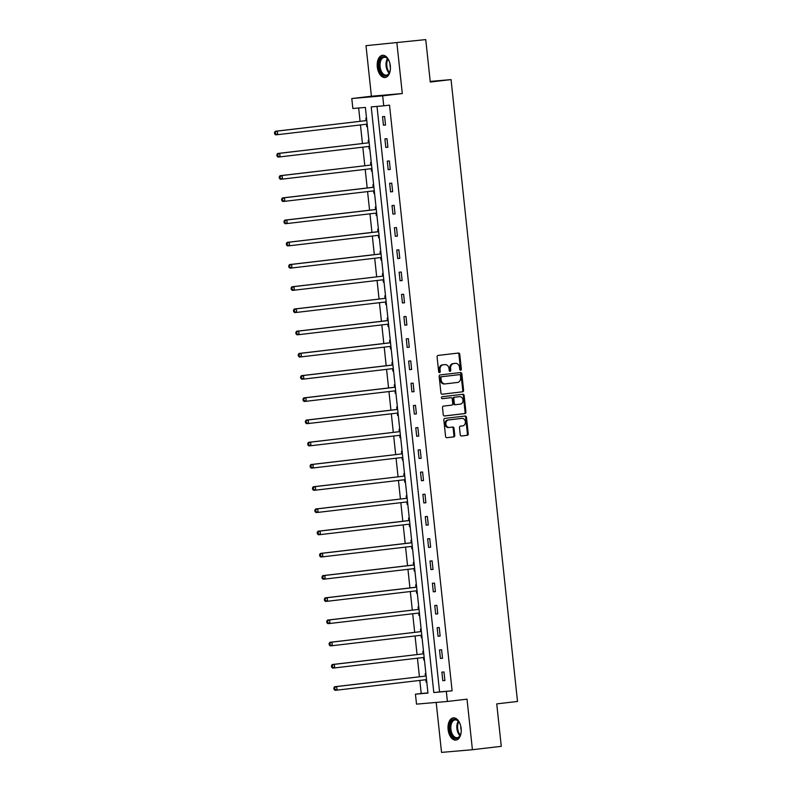 <?xml version="1.0" encoding="UTF-8"?>
<svg xmlns="http://www.w3.org/2000/svg" width="792" height="792" viewBox="0 0 792 792"><rect width="100%" height="100%" fill="white"/><g stroke="black" fill="none" stroke-linecap="round" stroke-linejoin="round"><path stroke-width="1.19" d="M460.647 370.23A0.98 0.802 85 0 0 461.34 369.161L459.746 354.301A1.406 1.138 85 0 0 458.469 353.034L438.075 355.43A1.406 1.138 85 0 0 437.095 356.964L438.679 371.814A0.98 0.802 85 0 0 440.263 371.626L440.055 369.706A4.505 3.653 85 0 1 443.203 364.805L444.906 364.607A4.505 3.653 85 0 1 444.995 364.597A4.505 3.653 85 0 1 449.005 368.656L449.212 370.577A0.98 0.802 85 0 0 450.797 370.389L450.599 368.468A4.505 3.653 85 0 1 453.747 363.568L455.44 363.37A4.505 3.653 85 0 1 455.529 363.36A4.505 3.653 85 0 1 459.548 367.419L459.746 369.339A0.98 0.802 85 0 0 460.647 370.23M460.202 370.121A0.98 0.802 85 0 0 460.498 369.23L458.915 354.37A1.406 1.138 85 0 0 457.845 353.113M439.124 372.596A0.98 0.802 85 0 0 439.431 371.705L439.223 369.775L440.055 369.706M449.658 371.359A0.98 0.802 85 0 0 449.965 370.468L449.757 368.547L450.599 368.468M461.132 728.412A11.177 6.534 -96.7 0 0 453.321 717.889A11.177 6.534 -96.7 0 0 448.104 729.551A11.177 6.534 -96.7 0 0 455.925 740.084A11.177 6.534 -96.7 0 0 461.132 728.412M390.317 65.835A11.177 6.534 -96.7 0 0 382.506 55.301A11.177 6.534 -96.7 0 0 377.299 66.964A11.177 6.534 -96.7 0 0 385.11 77.497A11.177 6.534 -96.7 0 0 390.317 65.835M460.261 434.719A1.406 1.138 85 0 0 461.538 435.986L467.26 435.313A1.406 1.138 85 0 0 468.24 433.778L466.478 417.285A1.406 1.138 85 0 0 465.221 416.018L444.807 418.414A1.406 1.138 85 0 0 443.827 419.938L445.589 436.442A1.406 1.138 85 0 0 446.866 437.709L453.776 436.897A1.406 1.138 85 0 0 454.766 435.362L454.004 428.304A1.406 1.138 85 0 0 452.727 427.037L449.302 427.442A3.762 3.049 85 0 1 449.222 427.442A3.762 3.049 85 0 1 445.866 424.007A3.762 3.049 85 0 1 448.5 419.958L461.924 418.384A3.762 3.049 85 0 1 461.993 418.374A3.762 3.049 85 0 1 465.359 421.819A3.762 3.049 85 0 1 462.726 425.868L460.489 426.126A1.406 1.138 85 0 0 459.499 427.66L460.261 434.719M446.332 691.485L447.401 701.455L416.513 704.138L415.444 694.168L427.967 693.079L365.379 107.415L352.856 108.504L351.787 98.535L382.675 95.852L383.744 105.821L371.22 106.91L433.808 692.574L452.103 690.812L389.515 105.138L383.744 105.821M425.75 39.6L366.003 45.669L425.75 39.6L430.284 82.041L451.054 79.606L517.513 701.455L496.742 703.89L501.277 746.331L472.418 749.717L467.023 699.158L447.401 701.455M366.003 45.669L371.408 96.228L402.296 93.545L396.891 42.986M402.296 93.545L382.675 95.852M462.617 391.832A1.406 1.138 85 0 0 463.597 390.298L461.835 373.804A1.406 1.138 85 0 0 460.548 372.537L440.164 374.933A1.406 1.138 85 0 0 439.174 376.467L440.936 392.961A1.406 1.138 85 0 0 442.223 394.228L461.776 391.901A1.406 1.138 85 0 0 462.766 390.377L460.993 373.873A1.406 1.138 85 0 0 459.934 372.616M444.332 415.968L464.102 413.642A1.406 1.138 85 0 0 465.082 412.117L463.32 395.614L464.152 395.545L465.924 412.038A1.406 1.138 85 0 1 464.934 413.572L444.54 415.968A1.406 1.138 85 0 1 444.52 415.968L444.54 415.968M450.183 397.723A1.406 1.138 85 0 0 450.153 397.733L450.985 397.653A1.406 1.138 85 0 1 452.242 398.921L452.747 403.603A1.406 1.138 85 0 1 451.757 405.138L443.49 406.108A1.406 1.138 85 0 0 442.51 407.642L443.263 414.701A1.406 1.138 85 0 0 444.52 415.968M450.985 397.653A1.406 1.138 85 0 0 450.965 397.663L442.352 398.673A0.98 0.802 85 0 0 442.352 398.673L442.352 398.673A0.98 0.802 85 0 1 442.144 396.713L462.875 394.277A1.406 1.138 85 0 1 464.152 395.545M436.194 702.425L441.53 752.4L472.418 749.717M451.054 79.606L430.214 81.418M377.012 106.405L439.58 691.901L452.103 690.812M382.526 116.671L383.447 125.215L385.536 125.037L384.615 116.493L382.526 116.671M384.902 138.897L385.823 147.441L387.902 147.253L386.991 138.709L384.902 138.897M387.278 161.113L388.189 169.656L390.278 169.478L389.367 160.934L387.278 161.113M389.654 183.328L390.565 191.872L392.654 191.694L391.743 183.15L389.654 183.328M392.03 205.554L392.941 214.097L395.03 213.909L394.119 205.366L392.03 205.554M394.406 227.769L395.317 236.313L397.406 236.135L396.495 227.591L394.406 227.769M396.782 249.985L397.693 258.529L399.782 258.35L398.861 249.807L396.782 249.985M399.148 272.21L400.069 280.754L402.148 280.566L401.237 272.022L399.148 272.21M401.524 294.426L402.445 302.97L404.524 302.792L403.613 294.248L401.524 294.426M403.9 316.642L404.811 325.185L406.9 325.007L405.989 316.463L403.9 316.642M406.276 338.867L407.187 347.411L409.276 347.223L408.365 338.679L406.276 338.867M408.652 361.083L409.563 369.626L411.652 369.448L410.741 360.904L408.652 361.083M411.028 383.298L411.939 391.842L414.028 391.664L413.107 383.12L411.028 383.298M413.404 405.524L414.315 414.067L416.404 413.879L415.483 405.336L413.404 405.524M415.77 427.739L416.691 436.283L418.77 436.105L417.859 427.561L415.77 427.739M418.146 449.955L419.057 458.499L421.146 458.32L420.235 449.777L418.146 449.955M420.522 472.18L421.433 480.724L423.522 480.536L422.611 471.992L420.522 472.18M422.898 494.396L423.809 502.94L425.898 502.762L424.987 494.218L422.898 494.396M425.274 516.612L426.185 525.155L428.274 524.977L427.363 516.433L425.274 516.612M427.65 538.837L428.561 547.381L430.65 547.193L429.729 538.649L427.65 538.837M430.016 561.053L430.937 569.596L433.026 569.418L432.105 560.875L430.016 561.053M432.392 583.268L433.313 591.812L435.392 591.634L434.481 583.09L432.392 583.268M434.768 605.494L435.679 614.038L437.768 613.849L436.857 605.306L434.768 605.494M437.144 627.709L438.055 636.253L440.144 636.075L439.233 627.531L437.144 627.709M439.52 649.925L440.431 658.469L442.52 658.291L441.609 649.747L439.52 649.925M441.896 672.151L442.807 680.694L444.896 680.506L443.985 671.962L441.896 672.151M358.647 107.999L360.063 121.325M360.459 124.948L362.439 143.54M362.825 147.163L364.815 165.766M365.201 169.389L367.191 187.981M367.577 191.605L369.567 210.197M369.953 213.82L371.943 232.422M372.329 236.046L374.319 254.638M374.705 258.261L376.685 276.853M377.071 280.477L379.061 299.079M379.447 302.702L381.437 321.295M381.823 324.918L383.813 343.51M384.199 347.134L386.189 365.736M386.575 369.359L388.565 387.951M388.951 391.575L390.931 410.167M391.327 413.79L393.307 432.392M393.693 436.016L395.683 454.608M396.069 458.231L398.059 476.824M398.445 480.447L400.435 499.049M400.821 502.673L402.811 521.265M403.197 524.888L405.187 543.48M405.573 547.104L407.553 565.706M407.949 569.329L409.929 587.921M410.315 591.545L412.305 610.137M412.691 613.76L414.681 632.362M415.067 635.986L417.057 654.578M417.443 658.202L419.433 676.794M419.819 680.417L421.215 693.495L427.947 692.911M366.518 118.067L365.835 118.127L366.082 120.434M366.498 124.364L366.745 126.671L367.429 126.611M368.894 140.283L368.211 140.342L368.458 142.649M368.874 146.579L369.122 148.886L369.805 148.827M371.26 162.499L370.587 162.558L370.834 164.865M371.25 168.805L371.498 171.112L372.181 171.052M373.636 184.724L372.953 184.784L373.2 187.09M373.626 191.02L373.873 193.327L374.547 193.268L373.873 193.327M376.012 206.94L375.329 206.999L375.576 209.306M376.002 213.236L376.25 215.543L376.923 215.483L376.25 215.543M378.388 229.155L377.705 229.215L377.952 231.521M378.378 235.462L378.616 237.768L379.299 237.709L378.616 237.768M380.764 251.381L380.081 251.44L380.328 253.747M380.744 257.677L380.992 259.984L381.675 259.925L380.992 259.984M383.14 273.596L382.457 273.656L382.704 275.962M383.12 279.893L383.368 282.2L384.051 282.14M385.506 295.812L384.833 295.871L385.08 298.178M385.496 302.118L385.744 304.425L386.427 304.366M387.882 318.038L387.209 318.097L387.446 320.404M387.872 324.334L388.12 326.641L388.803 326.581M390.258 340.253L389.575 340.312L389.822 342.619M390.248 346.55L390.496 348.856L391.169 348.797L390.496 348.856M392.634 362.469L391.951 362.528L392.198 364.835M392.624 368.775L392.872 371.082L393.545 371.022L392.872 371.082M395.01 384.694L394.327 384.754L394.574 387.06M394.99 390.991L395.238 393.297L395.921 393.238L395.238 393.297M397.386 406.91L396.703 406.969L396.95 409.276M397.366 413.206L397.614 415.513L398.297 415.453L397.614 415.513M399.762 429.125L399.079 429.185L399.326 431.492M399.742 435.432L399.99 437.738L400.673 437.679L399.99 437.738M402.128 451.351L401.455 451.41L401.702 453.717M402.118 457.647L402.366 459.954L403.049 459.895M404.504 473.567L403.831 473.626L404.068 475.933M404.494 479.863L404.742 482.17L405.425 482.11M406.88 495.782L406.197 495.841L406.445 498.148M406.87 502.088L407.118 504.395L407.791 504.336M409.256 518.008L408.573 518.067L408.82 520.374M409.246 524.304L409.484 526.611L410.167 526.551L409.484 526.611M411.632 540.223L410.949 540.283L411.197 542.589M411.612 546.52L411.86 548.826L412.543 548.767L411.86 548.826M414.008 562.439L413.325 562.498L413.572 564.805M413.988 568.745L414.236 571.052L414.919 570.992L414.236 571.052M416.384 584.664L415.701 584.724L415.948 587.03M416.364 590.961L416.612 593.267L417.295 593.208L416.612 593.267M418.75 606.88L418.077 606.939L418.325 609.246M418.74 613.176L418.988 615.483L419.671 615.424M421.126 629.096L420.443 629.155L420.691 631.462M421.116 635.402L421.364 637.708L422.037 637.649M423.502 651.321L422.819 651.38L423.067 653.687M423.492 657.617L423.74 659.924L424.413 659.865M425.878 673.537L425.195 673.596L425.443 675.903M425.868 679.833L426.106 682.14L426.789 682.08L426.106 682.14M421.215 693.495L415.444 694.168M371.408 96.228L351.787 98.535M439.58 691.901L433.808 692.574M366.745 126.671L367.429 126.591M383.447 125.215L385.526 124.978M385.823 147.441L387.902 147.193M369.122 148.886L369.805 148.807M388.189 169.656L390.278 169.409M371.498 171.112L372.171 171.032M390.565 191.872L392.644 191.634M392.941 214.097L395.02 213.85M395.317 236.313L397.396 236.065M397.693 258.529L399.772 258.291M400.069 280.754L402.148 280.507M383.368 282.2L384.051 282.12M402.445 302.97L404.524 302.722M385.744 304.425L386.417 304.346M404.811 325.185L406.89 324.948M388.12 326.641L388.793 326.561M407.187 347.411L409.266 347.163M409.563 369.626L411.642 369.379M411.939 391.842L414.018 391.604M414.315 414.067L416.394 413.82M416.691 436.283L418.77 436.036M419.057 458.499L421.146 458.261M402.366 459.954L403.039 459.875M421.433 480.724L423.512 480.477M404.742 482.17L405.415 482.09M423.809 502.94L425.888 502.692M407.118 504.395L407.791 504.316M426.185 525.155L428.264 524.918M428.561 547.381L430.64 547.133M430.937 569.596L433.016 569.349M433.313 591.812L435.392 591.574M435.679 614.038L437.768 613.79M418.988 615.483L419.661 615.404M438.055 636.253L440.134 636.006M421.364 637.708L422.037 637.629M440.431 658.469L442.51 658.231M423.74 659.924L424.413 659.845M442.807 680.694L444.886 680.447M454.786 363.429A4.505 3.653 85 0 0 454.697 363.439A4.505 3.653 85 0 0 454.608 363.449L455.44 363.37M449.757 368.547A4.505 3.653 85 0 1 452.905 363.647L454.608 363.449M444.253 364.667A4.505 3.653 85 0 0 444.163 364.667A4.505 3.653 85 0 0 444.074 364.676L444.906 364.607M439.223 369.775A4.505 3.653 85 0 1 442.372 364.884L444.074 364.676M442.005 394.228L461.776 391.901M460.409 375.527A0.98 0.802 85 0 0 459.518 374.646L441.619 376.745A0.98 0.802 85 0 0 440.926 377.814L441.144 379.843A4.505 3.653 85 0 0 445.153 383.902A4.505 3.653 85 0 0 445.243 383.892L457.479 382.457A4.505 3.653 85 0 0 460.627 377.556L460.409 375.527M459.538 374.646L458.697 374.715A0.98 0.802 85 0 0 458.677 374.715L459.518 374.646M445.064 383.902L444.411 383.962A4.505 3.653 85 0 1 444.322 383.971A4.505 3.653 85 0 1 440.312 379.913L440.095 377.883A0.98 0.802 85 0 1 440.778 376.814L458.677 374.715M450.153 397.733A1.406 1.138 85 0 0 450.123 397.733L442.174 398.663M460.34 404.128A3.762 3.049 85 0 0 462.974 400.079A3.762 3.049 85 0 0 459.617 396.643A3.762 3.049 85 0 0 459.538 396.653L454.816 397.208A1.406 1.138 85 0 0 453.826 398.742L454.331 403.425A1.406 1.138 85 0 0 455.608 404.682L460.34 404.128M458.855 396.713A3.762 3.049 85 0 0 458.786 396.713A3.762 3.049 85 0 0 458.707 396.723L459.538 396.653M455.558 404.692L454.776 404.762A1.406 1.138 85 0 0 454.776 404.762A1.406 1.138 85 0 1 453.499 403.494L452.994 398.812A1.406 1.138 85 0 1 453.974 397.277L458.707 396.723M463.32 395.614A1.406 1.138 85 0 0 462.251 394.357M461.241 418.443A3.762 3.049 85 0 0 461.162 418.453A3.762 3.049 85 0 0 461.092 418.453L461.924 418.384M449.153 427.452L448.46 427.512A3.762 3.049 85 0 1 448.391 427.522A3.762 3.049 85 0 1 445.025 424.086A3.762 3.049 85 0 1 447.668 420.027L461.092 418.453M446.648 437.709L452.945 436.966A1.406 1.138 85 0 0 453.925 435.432L453.173 428.373A1.406 1.138 85 0 0 452.103 427.106M461.32 435.986L466.429 435.382A1.406 1.138 85 0 0 467.409 433.858L465.647 417.354A1.406 1.138 85 0 0 464.577 416.087M366.231 124.275A1.435 1.158 -95 0 1 366.32 124.304L367.211 124.621M366.726 120.008L365.924 120.532A1.435 1.158 -95 0 1 365.498 120.691L275.25 131.274L277.329 131.096L277.715 134.65L367.161 124.156M365.498 120.691L277.329 131.096L274.487 132.462L274.636 133.888L275.467 133.818L275.319 132.393M275.467 133.818L277.715 134.65L275.626 134.838L274.636 133.888M274.487 132.462L275.25 131.274M390.387 69.013A9.672 5.653 83.3 0 1 389.565 72.478A9.672 5.653 83.3 0 1 388.436 74.379A9.672 5.653 83.3 0 1 380.368 71.528A9.672 5.653 83.3 0 1 381.021 58.212A9.672 5.653 83.3 0 1 388.001 59.162A9.672 5.653 83.3 0 1 389.605 62.34M388.169 59.4A8.95 5.237 -96.7 0 0 384.268 57.331A8.95 5.237 -96.7 0 0 381.873 58.747A8.95 5.237 -96.7 0 0 380.536 69.043A8.95 5.237 -96.7 0 0 386.357 75.121A8.95 5.237 -96.7 0 0 388.743 73.706A8.95 5.237 -96.7 0 0 389.674 72.201M389.981 63.756A6.376 3.732 -96.7 0 0 390.426 67.558M383.269 55.291A11.098 6.494 -96.7 0 0 380.477 57.014A11.098 6.494 -96.7 0 0 378.774 69.646A11.098 6.494 -96.7 0 0 385.853 77.339M461.201 731.6A9.672 5.653 83.3 0 1 460.37 735.055A9.672 5.653 83.3 0 1 454.44 738.005A9.672 5.653 83.3 0 1 449.905 729.363A9.672 5.653 83.3 0 1 452.44 720.176A9.672 5.653 83.3 0 1 458.806 721.74A9.672 5.653 83.3 0 1 460.419 724.918M458.974 721.977A8.95 5.237 -96.7 0 0 455.073 719.918A8.95 5.237 -96.7 0 0 450.905 729.264A8.95 5.237 -96.7 0 0 457.162 737.698A8.95 5.237 -96.7 0 0 460.479 734.778M460.786 726.333A6.376 3.732 -96.7 0 0 460.825 728.145A6.376 3.732 -96.7 0 0 461.231 730.135M454.083 717.869A11.098 6.494 -96.7 0 0 449.074 729.432A11.098 6.494 -96.7 0 0 456.667 739.916M368.597 146.49A1.435 1.158 -95 0 1 368.696 146.52L369.587 146.837M369.102 142.233L368.29 142.748A1.435 1.158 -95 0 1 367.874 142.906L277.616 153.49L279.705 153.311L280.091 156.875L369.537 146.381M367.874 142.906L279.705 153.311L276.863 154.678L277.012 156.103L277.843 156.034L277.695 154.608M277.843 156.034L280.091 156.875L278.002 157.054L277.012 156.103M276.863 154.678L277.616 153.49M370.973 168.706A1.435 1.158 -95 0 1 371.072 168.736L371.963 169.062M371.468 164.449L370.666 164.974A1.435 1.158 -95 0 1 370.25 165.122L279.992 175.715L282.081 175.527L282.467 179.091L371.913 168.597M370.25 165.122L282.081 175.527L279.23 176.903L279.388 178.329L280.219 178.25L280.071 176.824M280.219 178.25L282.467 179.091L280.378 179.269L279.388 178.329M279.23 176.903L279.992 175.715M373.349 190.931A1.435 1.158 -95 0 1 373.448 190.961L374.339 191.278M373.844 186.665L373.042 187.189A1.435 1.158 -95 0 1 372.626 187.348L282.368 197.931L284.457 197.752L284.833 201.307L374.289 190.813M373.913 187.258L284.457 197.752L281.606 199.119L281.764 200.544L282.595 200.475L282.447 199.049M282.595 200.475L284.833 201.307L282.754 201.495L281.764 200.544M281.606 199.119L282.368 197.931M375.725 213.147A1.435 1.158 -95 0 1 375.824 213.177L376.715 213.494M376.22 208.89L375.418 209.405A1.435 1.158 -95 0 1 375.002 209.563L284.744 220.146L286.833 219.968L287.209 223.532L376.665 213.038M376.279 209.474L286.833 219.968L283.982 221.334L284.14 222.76L284.971 222.691L284.823 221.265M284.971 222.691L287.209 223.532L285.12 223.71L284.14 222.76M283.982 221.334L284.744 220.146M378.101 235.363A1.435 1.158 -95 0 1 378.2 235.392L379.091 235.719M378.596 231.106L377.794 231.63A1.435 1.158 -95 0 1 377.368 231.779L287.12 242.372L289.209 242.184L289.585 245.748L379.041 235.254M378.655 231.69L289.209 242.184L286.358 243.56L286.506 244.985L287.348 244.906L287.189 243.481M287.348 244.906L289.585 245.748L287.496 245.926L286.506 244.985M286.358 243.56L287.12 242.372M380.477 257.588A1.435 1.158 -95 0 1 380.566 257.618L381.467 257.935M380.972 253.321L380.17 253.846A1.435 1.158 -95 0 1 379.744 254.004L289.496 264.587L291.575 264.409L291.961 267.963L381.417 257.469M381.031 253.915L291.575 264.409L288.733 265.775L288.882 267.201L289.724 267.132L289.565 265.706M289.724 267.132L291.961 267.963L289.872 268.151L288.882 267.201M288.733 265.775L289.496 264.587M382.843 279.804A1.435 1.158 -95 0 1 382.942 279.833L383.833 280.15M383.348 275.547L382.546 276.062A1.435 1.158 -95 0 1 382.12 276.22L291.872 286.803L293.951 286.625L294.337 290.189L383.783 279.695M382.12 276.22L293.951 286.625L291.11 287.991L291.258 289.417L292.09 289.347L291.941 287.922M292.09 289.347L294.337 290.189L292.248 290.367L291.258 289.417M291.11 287.991L291.872 286.803M385.219 302.019A1.435 1.158 -95 0 1 385.318 302.049L386.209 302.376M385.714 297.762L384.912 298.287A1.435 1.158 -95 0 1 384.496 298.435L294.238 309.028L296.327 308.84L296.713 312.404L386.159 301.91M384.496 298.435L296.327 308.84L293.486 310.216L293.634 311.642L294.466 311.563L294.317 310.137M294.466 311.563L296.713 312.404L294.624 312.583L293.634 311.642M293.486 310.216L294.238 309.028M387.595 324.245A1.435 1.158 -95 0 1 387.694 324.274L388.585 324.591M388.09 319.978L387.288 320.503A1.435 1.158 -95 0 1 386.872 320.661L296.614 331.244L298.703 331.066L299.079 334.62L388.535 324.126M388.159 320.572L298.703 331.066L295.852 332.432L296.01 333.858L296.842 333.788L296.693 332.363M296.842 333.788L299.079 334.62L297 334.808L296.01 333.858M295.852 332.432L296.614 331.244M389.971 346.46A1.435 1.158 -95 0 1 390.07 346.49L390.961 346.807M390.466 342.203L389.664 342.718A1.435 1.158 -95 0 1 389.248 342.877L298.99 353.46L301.079 353.281L301.455 356.845L390.911 346.352M390.535 342.788L301.079 353.281L298.228 354.648L298.386 356.073L299.218 356.004L299.069 354.578M299.218 356.004L301.455 356.845L299.366 357.024L298.386 356.073M298.228 354.648L298.99 353.46M392.347 368.676A1.435 1.158 -95 0 1 392.446 368.706L393.337 369.032M392.842 364.419L392.04 364.944A1.435 1.158 -95 0 1 391.624 365.092L301.366 375.685L303.455 375.497L303.831 379.061L393.287 368.567M392.901 365.003L303.455 375.497L300.604 376.873L300.762 378.299L301.594 378.22L301.435 376.794M301.594 378.22L303.831 379.061L301.742 379.239L300.762 378.299M300.604 376.873L301.366 375.685M394.723 390.901A1.435 1.158 -95 0 1 394.812 390.931L395.713 391.248M395.218 386.635L394.416 387.159A1.435 1.158 -95 0 1 393.99 387.318L303.742 397.901L305.831 397.723L306.207 401.277L395.663 390.783M395.277 387.229L305.831 397.723L302.98 399.089L303.128 400.514L303.97 400.445L303.811 399.019M303.97 400.445L306.207 401.277L304.118 401.465L303.128 400.514M302.98 399.089L303.742 397.901M397.099 413.117A1.435 1.158 -95 0 1 397.188 413.147L398.079 413.464M397.594 408.86L396.792 409.375A1.435 1.158 -95 0 1 396.366 409.533L306.118 420.116L308.197 419.938L308.583 423.502L398.039 413.008M397.653 409.444L308.197 419.938L305.356 421.304L305.504 422.73L306.346 422.661L306.187 421.235M306.346 422.661L308.583 423.502L306.494 423.68L305.504 422.73M305.356 421.304L306.118 420.116M399.465 435.333A1.435 1.158 -95 0 1 399.564 435.362L400.455 435.689M399.97 431.076L399.168 431.6A1.435 1.158 -95 0 1 398.742 431.749L308.484 442.342L310.573 442.154L310.959 445.718L400.405 435.224M398.742 431.749L310.573 442.154L307.732 443.53L307.88 444.955L308.712 444.876L308.563 443.451M308.712 444.876L310.959 445.718L308.87 445.896L307.88 444.955M307.732 443.53L308.484 442.342M401.841 457.558A1.435 1.158 -95 0 1 401.94 457.588L402.831 457.905M402.336 453.291L401.534 453.816A1.435 1.158 -95 0 1 401.118 453.974L310.86 464.558L312.949 464.379L313.335 467.933L402.781 457.439M401.118 453.974L312.949 464.379L310.108 465.745L310.256 467.171L311.088 467.102L310.939 465.676M311.088 467.102L313.335 467.933L311.246 468.122L310.256 467.171M310.108 465.745L310.86 464.558M404.217 479.774A1.435 1.158 -95 0 1 404.316 479.803L405.207 480.12M404.712 475.517L403.91 476.032A1.435 1.158 -95 0 1 403.494 476.19L313.236 486.773L315.325 486.595L315.701 490.159L405.157 479.665M403.494 476.19L315.325 486.595L312.474 487.961L312.632 489.387L313.464 489.317L313.315 487.892M313.464 489.317L315.701 490.159L313.622 490.337L312.632 489.387M312.474 487.961L313.236 486.773M406.593 501.989A1.435 1.158 -95 0 1 406.692 502.019L407.583 502.346M407.088 497.732L406.286 498.257A1.435 1.158 -95 0 1 405.87 498.406L315.612 508.999L317.701 508.811L318.077 512.374L407.533 501.88M405.87 498.406L317.701 508.811L314.85 510.187L315.008 511.612L315.84 511.533L315.691 510.107M315.84 511.533L318.077 512.374L315.988 512.553L315.008 511.612M314.85 510.187L315.612 508.999M408.969 524.215A1.435 1.158 -95 0 1 409.068 524.245L409.959 524.561M409.464 519.948L408.662 520.473A1.435 1.158 -95 0 1 408.246 520.631L317.988 531.214L320.077 531.036L320.453 534.59L409.909 524.096M409.523 520.542L320.077 531.036L317.226 532.402L317.374 533.828L318.216 533.759L318.057 532.333M318.216 533.759L320.453 534.59L318.364 534.778L317.374 533.828M317.226 532.402L317.988 531.214M411.345 546.431A1.435 1.158 -95 0 1 411.434 546.46L412.335 546.777M411.84 542.173L411.038 542.688A1.435 1.158 -95 0 1 410.612 542.847L320.364 553.43L322.453 553.252L322.829 556.816L412.286 546.322M411.899 542.758L322.453 553.252L319.602 554.618L319.75 556.043L320.592 555.974L320.433 554.548M320.592 555.974L322.829 556.816L320.74 556.994L319.75 556.043M319.602 554.618L320.364 553.43M413.721 568.646A1.435 1.158 -95 0 1 413.81 568.676L414.701 569.002M414.216 564.389L413.414 564.914A1.435 1.158 -95 0 1 412.988 565.062L322.74 575.655L324.819 575.467L325.205 579.031L414.652 568.537M414.275 564.973L324.819 575.467L321.978 576.843L322.126 578.269L322.958 578.19L322.809 576.774M322.958 578.19L325.205 579.031L323.116 579.209L322.126 578.269M321.978 576.843L322.74 575.655M416.087 590.872A1.435 1.158 -95 0 1 416.186 590.901L417.077 591.218M416.592 586.605L415.78 587.129A1.435 1.158 -95 0 1 415.364 587.288L325.106 597.871L327.195 597.693L327.581 601.247L417.028 590.753M416.651 587.199L327.195 597.693L324.354 599.059L324.502 600.484L325.334 600.415L325.185 598.99M325.334 600.415L327.581 601.247L325.492 601.435L324.502 600.484M324.354 599.059L325.106 597.871M418.463 613.087A1.435 1.158 -95 0 1 418.562 613.117L419.453 613.434M418.958 608.83L418.156 609.345A1.435 1.158 -95 0 1 417.74 609.503L327.482 620.087L329.571 619.908L329.957 623.472L419.404 612.978M417.74 609.503L329.571 619.908L326.72 621.274L326.878 622.7L327.71 622.631L327.561 621.205M327.71 622.631L329.957 623.472L327.868 623.651L326.878 622.7M326.72 621.274L327.482 620.087M420.839 635.303A1.435 1.158 -95 0 1 420.938 635.332L421.829 635.659M421.334 631.046L420.532 631.571A1.435 1.158 -95 0 1 420.116 631.719L329.858 642.312L331.947 642.124L332.323 645.688L421.78 635.194M420.116 631.719L331.947 642.124L329.096 643.5L329.254 644.926L330.086 644.846L329.937 643.431M330.086 644.846L332.323 645.688L330.244 645.866L329.254 644.926M329.096 643.5L329.858 642.312M423.215 657.528A1.435 1.158 -95 0 1 423.314 657.558L424.205 657.875M423.71 653.261L422.908 653.786A1.435 1.158 -95 0 1 422.492 653.944L332.234 664.528L334.323 664.349L334.699 667.904L424.156 657.409M422.492 653.944L334.323 664.349L331.472 665.716L331.63 667.141L332.462 667.072L332.313 665.646M332.462 667.072L334.699 667.904L332.61 668.092L331.63 667.141M331.472 665.716L332.234 664.528M425.591 679.744A1.435 1.158 -95 0 1 425.69 679.774L426.581 680.09M426.086 675.487L425.284 676.002A1.435 1.158 -95 0 1 424.858 676.16L334.61 686.743L336.699 686.565L337.075 690.129L426.532 679.635M424.858 676.16L336.699 686.565L333.848 687.931L333.996 689.357L334.838 689.288L334.679 687.862M334.838 689.288L337.075 690.129L334.986 690.307L333.996 689.357M333.848 687.931L334.61 686.743M460.498 369.23L461.34 369.161M439.431 371.705L440.263 371.626M449.965 370.468L450.797 370.389M452.905 363.647L453.747 363.568M442.372 364.884L443.203 364.805M458.915 354.37L459.746 354.301M460.993 373.873L461.835 373.804M462.766 390.377L463.597 390.298M440.778 376.814L441.619 376.745M440.095 377.883L440.926 377.814M440.312 379.913L441.144 379.843M465.082 412.117L465.924 412.038M464.102 413.642L464.934 413.572M450.123 397.733L450.965 397.663M453.974 397.277L454.816 397.208M452.994 398.812L453.826 398.742M453.499 403.494L454.331 403.425M447.668 420.027L448.5 419.958M453.173 428.373L454.004 428.304M453.925 435.432L454.766 435.362M452.945 436.966L453.776 436.897M465.647 417.354L466.478 417.285M467.409 433.858L468.24 433.778M466.429 435.382L467.26 435.313M365.924 120.532L366.775 120.463M366.32 124.304L367.171 124.225M389.169 73.131A8.95 5.237 83.3 0 1 387.466 58.618M387.951 59.133A8.662 5.069 -96.7 0 0 389.515 72.517M459.974 735.709A8.95 5.237 83.3 0 1 456.915 728.551A8.95 5.237 83.3 0 1 458.271 721.195M458.756 721.71A8.662 5.069 -96.7 0 0 457.657 728.472A8.662 5.069 -96.7 0 0 460.33 735.095M368.29 142.748L369.141 142.679M368.696 146.52L369.547 146.441M370.666 164.974L371.517 164.894M371.072 168.736L371.923 168.666M373.042 187.189L373.893 187.12M372.626 187.348L373.903 187.229M373.448 190.961L374.299 190.882M375.418 209.405L376.269 209.335M375.002 209.563L376.279 209.454M375.824 213.177L376.675 213.097M377.794 231.63L378.645 231.551M377.368 231.779L378.655 231.67M378.2 235.392L379.041 235.323M380.17 253.846L381.021 253.777M379.744 254.004L381.031 253.885M380.566 257.618L381.417 257.539M382.546 276.062L383.387 275.992M382.942 279.833L383.793 279.754M384.912 298.287L385.763 298.208M385.318 302.049L386.169 301.98M387.288 320.503L388.139 320.433M386.872 320.661L388.149 320.542M387.694 324.274L388.545 324.195M389.664 342.718L390.515 342.649M389.248 342.877L390.525 342.768M390.07 346.49L390.921 346.411M392.04 364.944L392.891 364.865M391.624 365.092L392.901 364.983M392.446 368.706L393.297 368.636M394.416 387.159L395.267 387.09M393.99 387.318L395.277 387.199M394.812 390.931L395.663 390.852M396.792 409.375L397.643 409.306M396.366 409.533L397.653 409.424M397.188 413.147L398.039 413.068M399.168 431.6L400.01 431.521M399.564 435.362L400.415 435.293M401.534 453.816L402.385 453.747M401.94 457.588L402.791 457.509M403.91 476.032L404.762 475.962M404.316 479.803L405.167 479.724M406.286 498.257L407.137 498.178M406.692 502.019L407.543 501.95M408.662 520.473L409.513 520.403M408.246 520.631L409.523 520.512M409.068 524.245L409.909 524.165M411.038 542.688L411.889 542.619M410.612 542.847L411.899 542.738M411.434 546.46L412.286 546.381M413.414 564.914L414.265 564.835M412.988 565.062L414.275 564.953M413.81 568.676L414.662 568.606M415.78 587.129L416.632 587.06M415.364 587.288L416.651 587.169M416.186 590.901L417.038 590.822M418.156 609.345L419.008 609.276M418.562 613.117L419.413 613.038M420.532 631.571L421.384 631.491M420.938 635.332L421.79 635.263M422.908 653.786L423.76 653.717M423.314 657.558L424.166 657.479M425.284 676.002L426.136 675.932M425.69 679.774L426.532 679.694M454.697 363.439L455.529 363.36M444.163 364.667L444.995 364.597M444.322 383.971L445.153 383.902M458.786 396.713L459.617 396.643M454.747 404.762L455.588 404.692M461.162 418.453L461.993 418.374M448.391 427.522L449.222 427.442"/></g></svg>
